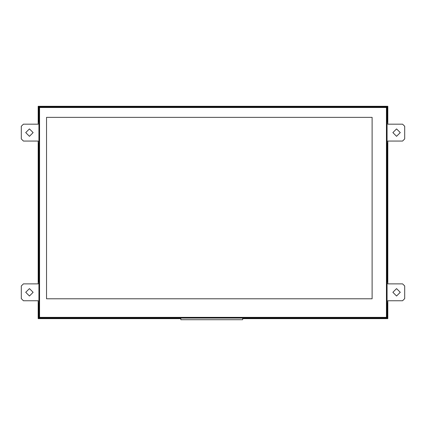 <?xml version="1.0" encoding="UTF-8"?>
<svg xmlns="http://www.w3.org/2000/svg" width="426" height="426" viewBox="0 0 426 426"><rect width="100%" height="100%" fill="white"/><g stroke="black" fill="none" stroke-linecap="round" stroke-linejoin="round"><path stroke-width="0.64" d="M387.175 143.163L387.175 281.746L387.809 281.746L387.809 143.163L387.175 143.163M387.175 106.26L387.175 122.049L387.809 122.049L387.809 106.26L39.879 106.26L39.879 106.894L386.121 106.894L386.121 106.26L386.121 106.894M387.175 302.854L387.175 318.648L387.809 318.648L387.809 302.854L387.175 302.854L387.809 302.854L387.809 300.745L402.591 300.745L404.7 298.637L404.7 285.968L402.591 283.854L387.809 283.854L387.809 281.746M38.191 302.854L38.191 318.648L38.825 318.648L38.825 302.854L38.191 302.854L38.191 300.745L23.409 300.745L21.3 298.637L21.3 285.968L23.409 283.854L38.191 283.854L38.191 281.746L38.825 281.746L38.825 143.163L38.191 143.163L38.191 281.746M38.825 122.049L38.825 106.26L38.191 106.26L38.191 122.049L38.825 122.049L38.191 122.049L38.191 124.163L23.409 124.163L21.3 126.272L21.3 138.94L23.409 141.054L38.191 141.054L38.191 143.163M39.879 318.648L164.441 318.648L164.441 318.014L39.879 318.014L39.879 318.648L38.825 318.648M256.702 318.014L256.702 318.648L386.121 318.648L386.121 318.014L164.441 318.014L164.441 318.648L180.837 318.648M39.07 317.546L39.352 318.014L39.565 317.381L39.07 317.546M39.4 107.032L38.931 107.315L39.565 107.528L39.4 107.032M386.93 107.363L386.648 106.894L386.435 107.528L386.93 107.363M386.6 317.876L387.069 317.594L386.435 317.381L386.6 317.876M180.837 318.014L180.837 319.74L242.682 319.74L242.682 318.014M33.121 292.3L29.426 295.995L25.736 292.3L29.426 288.604L33.121 292.3M400.264 292.3L396.574 295.995L392.878 292.3L396.574 288.604L400.264 292.3M33.121 132.608L29.426 136.304L25.736 132.608L29.426 128.913L33.121 132.608M400.264 132.608L396.574 136.304L392.878 132.608L396.574 128.913L400.264 132.608M387.809 143.163L387.809 141.054L402.591 141.054L404.7 138.94L404.7 126.272L402.591 124.163L387.809 124.163L387.809 122.049M39.879 106.26L38.825 106.26M242.682 318.648L256.702 318.648M386.121 318.014L386.121 318.648L387.175 318.648M46.556 298.77L46.556 117.374L372.138 117.374L372.138 298.77L46.556 298.77M39.352 318.014L156.017 318.014L156.23 317.381L157.918 317.381L158.131 318.014L261.58 318.014L261.793 317.381L263.481 317.381L263.689 318.014L386.648 318.014M387.069 317.594L387.069 107.315M386.648 106.894L39.352 106.894M38.931 107.315L38.931 317.594M387.175 143.583L387.809 143.583M387.809 281.32L387.175 281.32M387.809 121.628L387.175 121.628M387.175 303.28L387.809 303.28M38.191 303.28L38.825 303.28M38.825 281.32L38.191 281.32M38.191 143.583L38.825 143.583M38.825 121.628L38.191 121.628M40.3 106.894L40.3 106.26M385.7 106.26L385.7 106.894M40.3 318.648L40.3 318.014M385.7 318.014L385.7 318.648M257.123 318.648L257.123 318.014M164.021 318.014L164.021 318.648M261.793 317.381L157.918 317.381M156.23 317.381L39.565 317.381L39.565 107.528L386.435 107.528L386.435 317.381L263.481 317.381M242.682 318.052L180.837 318.052"/></g></svg>
